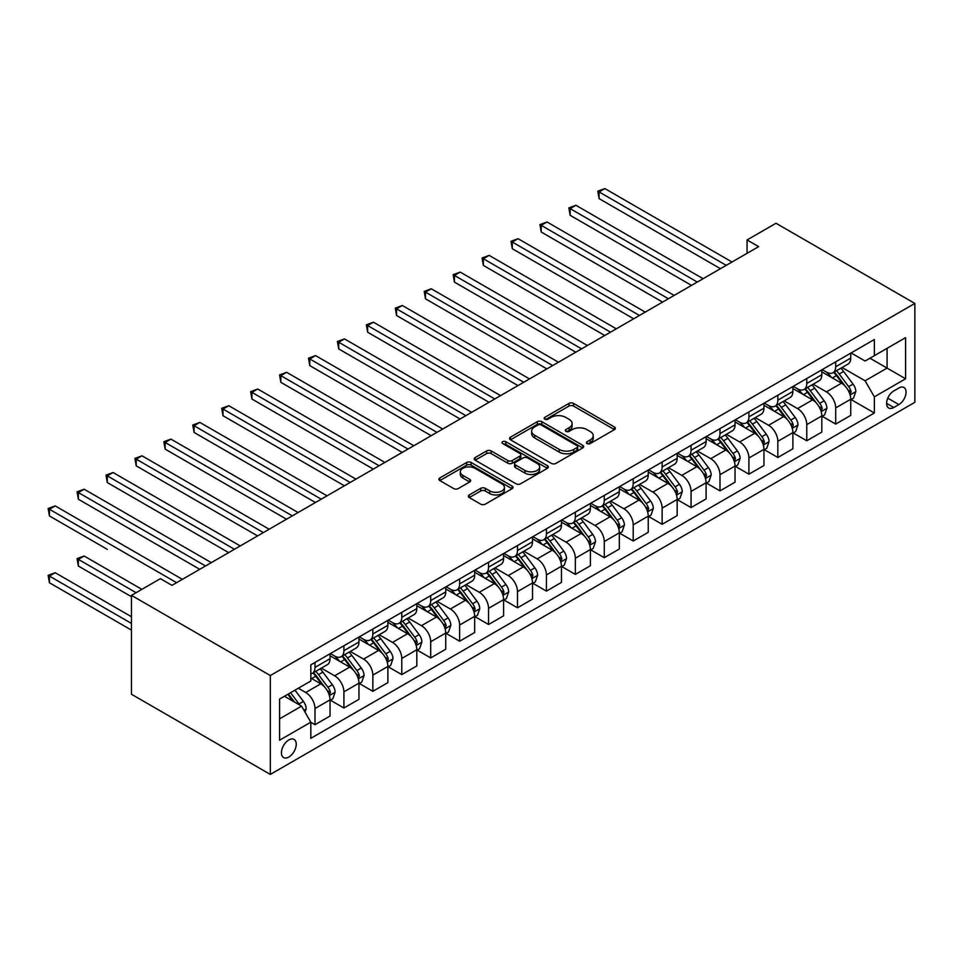 <?xml version="1.0" encoding="UTF-8"?>
<svg xmlns="http://www.w3.org/2000/svg" width="963" height="963" viewBox="0 0 963 963"><rect width="100%" height="100%" fill="white"/><g stroke="black" fill="none" stroke-linecap="round" stroke-linejoin="round"><path stroke-width="1.44" d="M587.093 443.558A2.251 1.3 0 0 0 590.271 443.558L614.418 429.618A3.214 1.854 0 0 0 615.357 428.306A3.214 1.854 0 0 0 614.418 427.006L573.527 403.389A3.214 1.854 0 0 0 568.977 403.389L544.841 417.328A2.251 1.3 0 0 0 544.191 418.243A2.251 1.3 0 0 0 544.841 419.17A2.251 1.3 0 0 0 548.019 419.17L551.149 417.364A10.28 5.934 0 0 1 565.69 417.364L569.097 419.326A10.28 5.934 0 0 1 572.106 423.527A10.28 5.934 0 0 1 569.097 427.716L565.967 429.522A2.251 1.3 0 0 0 565.317 430.449A2.251 1.3 0 0 0 565.967 431.364A2.251 1.3 0 0 0 569.145 431.364L572.275 429.558A10.28 5.934 0 0 1 586.816 429.558L590.223 431.52A10.28 5.934 0 0 1 593.232 435.721A10.28 5.934 0 0 1 590.223 439.922L587.093 441.716A2.251 1.3 0 0 0 586.443 442.643A2.251 1.3 0 0 0 587.093 443.558L587.093 441.716M288.84 757.05A10.473 6.043 120 0 0 295.677 747.818A10.473 6.043 120 0 0 294.076 739.428A10.473 6.043 120 0 0 288.84 739.945A10.473 6.043 120 0 0 281.99 749.178A10.473 6.043 120 0 0 283.603 757.568A10.473 6.043 120 0 0 288.84 757.05M469.258 494.934A3.214 1.854 0 0 0 468.319 496.246A3.214 1.854 0 0 0 469.258 497.558L480.73 504.179A3.214 1.854 0 0 0 485.268 504.179L512.075 488.71A3.214 1.854 0 0 0 513.014 487.398A3.214 1.854 0 0 0 512.075 486.086L471.184 462.481A3.214 1.854 0 0 0 466.646 462.481L439.838 477.949A3.214 1.854 0 0 0 438.899 479.261A3.214 1.854 0 0 0 439.838 480.573L453.693 488.578A3.214 1.854 0 0 0 458.244 488.578L469.715 481.957A3.214 1.854 0 0 0 470.654 480.645A3.214 1.854 0 0 0 469.715 479.333L462.842 475.361A8.595 4.959 0 0 1 460.326 471.858A8.595 4.959 0 0 1 465.623 467.272A8.595 4.959 0 0 1 474.988 468.343L501.916 483.883A8.595 4.959 0 0 1 504.431 487.398A8.595 4.959 0 0 1 499.123 491.985A8.595 4.959 0 0 1 489.758 490.901L485.268 488.313A3.214 1.854 0 0 0 480.73 488.313L469.258 494.934L469.258 497.558L480.73 490.986L480.73 488.313M914.85 303.429L775.997 223.26L747.059 239.956L758.639 246.636L171.968 585.348L160.388 578.667L131.462 595.375L270.326 675.545L914.85 303.429L914.85 402.305L270.326 774.421L270.326 675.545M551.378 463.396A3.214 1.854 0 0 0 555.916 463.396L582.723 447.915A3.214 1.854 0 0 0 583.662 446.603A3.214 1.854 0 0 0 582.723 445.291L541.832 421.686A3.214 1.854 0 0 0 537.294 421.686L510.486 437.166A3.214 1.854 0 0 0 509.547 438.478A3.214 1.854 0 0 0 510.486 439.79L551.378 463.396M503.553 444.039A2.251 1.3 0 0 1 505.828 444.364L505.828 441.692L547.405 465.695A3.214 1.854 0 0 1 548.344 467.007A3.214 1.854 0 0 1 547.405 468.319L520.598 483.787A3.214 1.854 0 0 1 516.048 483.787L475.156 460.182L486.628 453.609L486.628 450.937L475.156 457.557A3.214 1.854 0 0 0 474.217 458.87A3.214 1.854 0 0 0 475.156 460.182L475.156 457.557M486.628 453.609A3.214 1.854 0 0 1 491.178 453.609L491.178 450.937A3.214 1.854 0 0 0 486.628 450.937M491.178 450.937L507.766 460.507A3.214 1.854 0 0 0 512.304 460.507L519.912 456.113A3.214 1.854 0 0 0 520.851 454.801A3.214 1.854 0 0 0 519.912 453.489L502.65 443.522A2.251 1.3 0 0 1 501.988 442.607A2.251 1.3 0 0 1 503.384 441.403A2.251 1.3 0 0 1 505.828 441.692M898.876 388.005L893.784 390.942A10.148 5.862 120 0 0 887.164 399.886A10.148 5.862 120 0 0 888.717 408.011A10.148 5.862 120 0 0 893.784 407.518L898.876 404.568A10.148 5.862 120 0 0 905.509 395.637A10.148 5.862 120 0 0 903.956 387.499A10.148 5.862 120 0 0 898.876 388.005M851.087 352.927L865.087 361.017L874.356 355.672L874.356 339.506L310.82 664.855L310.82 681.022L279.583 699.054L279.583 740.21L310.82 722.178L310.82 738.344L874.356 412.995L874.356 396.828L865.087 380.794L842.083 367.505M874.356 355.672L905.593 337.628L905.593 378.784L874.356 396.828M131.462 595.375L131.462 694.251L270.326 774.421M747.059 239.956L747.059 253.317M869.95 358.212L887.079 368.095L887.079 348.317L905.593 337.628M865.087 380.794L887.079 368.095L905.593 378.784M279.583 718.831L301.563 706.144L284.434 696.249M310.82 722.31L314.985 724.706L314.985 708.539A13.097 7.56 -120 0 0 305.728 692.505L298.325 688.232M314.985 724.706L330.032 716.027L330.032 699.86A13.097 7.56 -120 0 0 320.775 683.826L310.82 678.084M330.381 700.197L343.911 708.01L343.911 691.843A13.097 7.56 -120 0 0 334.655 675.809L321.365 668.129M343.911 708.01L358.958 699.331L358.958 683.152A13.097 7.56 -120 0 0 349.701 667.118L330.032 655.767M359.307 683.489L372.85 691.314L372.85 675.135A13.097 7.56 -120 0 0 363.593 659.101L350.291 651.433M372.85 691.314L387.884 682.623L387.884 666.456A13.097 7.56 -120 0 0 378.628 650.422L358.958 639.059M388.233 666.793L401.776 674.606L401.776 658.439A13.097 7.56 -120 0 0 392.519 642.405L379.229 634.725M401.776 674.606L416.81 665.927L416.81 649.748A13.097 7.56 -120 0 0 407.554 633.714L387.884 622.363M417.16 650.085L430.702 657.91L430.702 641.731A13.097 7.56 -120 0 0 421.445 625.697L408.156 618.029M430.702 657.91L445.749 649.218L445.749 633.052A13.097 7.56 -120 0 0 436.492 617.018L416.81 605.667M446.086 633.389L459.628 641.202L459.628 625.035A13.097 7.56 -120 0 0 450.371 609.001L437.082 601.333M459.628 641.202L474.675 632.522L474.675 616.356A13.097 7.56 -120 0 0 465.418 600.322L445.749 588.959M475.024 616.681L488.554 624.505L488.554 608.339A13.097 7.56 -120 0 0 479.297 592.305L466.008 584.625M488.554 624.505L503.601 615.814L503.601 599.648A13.097 7.56 -120 0 0 494.344 583.614L474.675 572.263M503.95 599.985L517.492 607.797L517.492 591.631A13.097 7.56 -120 0 0 508.235 575.597L494.934 567.929M517.492 607.797L532.527 599.118L532.527 582.952A13.097 7.56 -120 0 0 523.27 566.918L503.601 555.555M532.876 583.277L546.418 591.101L546.418 574.935A13.097 7.56 -120 0 0 537.161 558.901L523.872 551.221M546.418 591.101L561.453 582.41L561.453 566.244A13.097 7.56 -120 0 0 552.196 550.21L532.527 538.859M561.802 566.581L575.344 574.393L575.344 558.227A13.097 7.56 -120 0 0 566.088 542.193L552.798 534.525M575.344 574.393L590.391 565.714L590.391 549.548A13.097 7.56 -120 0 0 581.134 533.514L561.453 522.151M590.728 549.873L604.27 557.697L604.27 541.531A13.097 7.56 -120 0 0 595.014 525.497L581.724 517.817M604.27 557.697L619.317 549.006L619.317 532.84A13.097 7.56 -120 0 0 610.061 516.806L590.391 505.455M619.666 533.177L633.197 540.989L633.197 524.823A13.097 7.56 -120 0 0 623.94 508.789L610.65 501.121M633.197 540.989L648.243 532.31L648.243 516.144A13.097 7.56 -120 0 0 638.987 500.11L619.317 488.747M648.593 516.469L662.135 524.293L662.135 508.127A13.097 7.56 -120 0 0 652.878 492.093L639.576 484.413M662.135 524.293L677.17 515.602L677.17 499.436A13.097 7.56 -120 0 0 667.913 483.402L648.243 472.051M677.519 499.773L691.061 507.585L691.061 491.419A13.097 7.56 -120 0 0 681.804 475.385L668.515 467.717M691.061 507.585L706.096 498.906L706.096 482.74A13.097 7.56 -120 0 0 696.839 466.706L677.17 455.343M706.445 483.065L719.987 490.889L719.987 474.723A13.097 7.56 -120 0 0 710.73 458.689L697.441 451.009M719.987 490.889L735.034 482.198L735.034 466.032A13.097 7.56 -120 0 0 725.777 449.998L706.096 438.647M735.383 466.369L748.913 474.181L748.913 458.015A13.097 7.56 -120 0 0 739.656 441.981L726.367 434.313M748.913 474.181L763.96 465.502L763.96 449.336A13.097 7.56 -120 0 0 754.703 433.302L735.034 421.938M764.309 449.673L777.839 457.485L777.839 441.319A13.097 7.56 -120 0 0 768.582 425.285L755.293 417.605M777.839 457.485L792.886 448.794L792.886 432.628A13.097 7.56 -120 0 0 783.629 416.594L763.96 405.242M793.235 432.965L806.777 440.777L806.777 424.611A13.097 7.56 -120 0 0 797.52 408.577L784.219 400.909M806.777 440.777L821.812 432.098L821.812 415.932A13.097 7.56 -120 0 0 812.555 399.898L792.886 388.534M822.161 416.269L835.703 424.081L835.703 407.915A13.097 7.56 -120 0 0 826.447 391.881L813.157 384.201M835.703 424.081L850.738 415.39L850.738 399.224A13.097 7.56 -120 0 0 841.481 383.19L821.812 371.838M822.161 369.636L826.447 372.103A13.097 7.56 -120 0 0 832.995 372.753A13.097 7.56 -120 0 0 835.703 366.759L835.703 361.811M793.235 386.332L797.52 388.799A13.097 7.56 -120 0 0 804.057 389.449A13.097 7.56 -120 0 0 806.777 383.455L806.777 378.519M764.309 403.04L768.582 405.507A13.097 7.56 -120 0 0 775.131 406.157A13.097 7.56 -120 0 0 777.839 400.163L777.839 395.215M735.371 419.736L739.656 422.203A13.097 7.56 -120 0 0 746.205 422.853A13.097 7.56 -120 0 0 748.913 416.859L748.913 411.923M706.445 436.444L710.73 438.911A13.097 7.56 -120 0 0 717.279 439.561A13.097 7.56 -120 0 0 719.987 433.567L719.987 428.619M677.519 453.14L681.804 455.607A13.097 7.56 -120 0 0 688.352 456.257A13.097 7.56 -120 0 0 691.061 450.263L691.061 445.327M648.593 469.848L652.878 472.315A13.097 7.56 -120 0 0 659.414 472.965A13.097 7.56 -120 0 0 662.135 466.971L662.135 462.023M619.666 486.544L623.94 489.011A13.097 7.56 -120 0 0 630.488 489.661A13.097 7.56 -120 0 0 633.197 483.667L633.197 478.731M590.728 503.24L595.014 505.719A13.097 7.56 -120 0 0 601.562 506.369A13.097 7.56 -120 0 0 604.27 500.375L604.27 495.427M561.802 519.948L566.088 522.415A13.097 7.56 -120 0 0 572.636 523.065A13.097 7.56 -120 0 0 575.344 517.071L575.344 512.135M532.876 536.644L537.161 539.124A13.097 7.56 -120 0 0 543.71 539.774A13.097 7.56 -120 0 0 546.418 533.779L546.418 528.831M503.95 553.352L508.235 555.82A13.097 7.56 -120 0 0 514.772 556.47A13.097 7.56 -120 0 0 517.492 550.475L517.492 545.539M475.024 570.048L479.297 572.528A13.097 7.56 -120 0 0 485.846 573.178A13.097 7.56 -120 0 0 488.554 567.183L488.554 562.236M446.086 586.756L450.371 589.224A13.097 7.56 -120 0 0 456.919 589.874A13.097 7.56 -120 0 0 459.628 583.879L459.628 578.932M417.16 603.452L421.445 605.932A13.097 7.56 -120 0 0 427.993 606.582A13.097 7.56 -120 0 0 430.702 600.587L430.702 595.64M388.233 620.16L392.519 622.628A13.097 7.56 -120 0 0 399.067 623.278A13.097 7.56 -120 0 0 401.776 617.283L401.776 612.336M359.307 636.856L363.593 639.336A13.097 7.56 -120 0 0 370.129 639.986A13.097 7.56 -120 0 0 372.85 633.991L372.85 629.044M330.381 653.564L334.655 656.032A13.097 7.56 -120 0 0 341.203 656.682A13.097 7.56 -120 0 0 343.911 650.687L343.911 645.74M851.087 399.561L874.356 412.995M832.995 372.753L848.03 364.062A13.097 7.56 -120 0 0 850.738 358.08L850.738 353.132M804.057 389.449L819.104 380.77A13.097 7.56 -120 0 0 821.812 374.776L821.812 369.828M775.131 406.157L790.178 397.466A13.097 7.56 -120 0 0 792.886 391.472L792.886 386.536M746.205 422.853L761.252 414.174A13.097 7.56 -120 0 0 763.96 408.18L763.96 403.232M717.279 439.561L732.313 430.87A13.097 7.56 -120 0 0 735.034 424.876L735.034 419.94M688.352 456.257L703.387 447.578A13.097 7.56 -120 0 0 706.096 441.584L706.096 436.636M659.414 472.965L674.461 464.274A13.097 7.56 -120 0 0 677.17 458.28L677.17 453.344M630.488 489.661L645.535 480.982A13.097 7.56 -120 0 0 648.243 474.988L648.243 470.04M601.562 506.369L616.609 497.678A13.097 7.56 -120 0 0 619.317 491.684L619.317 486.748M572.636 523.065L587.671 514.386A13.097 7.56 -120 0 0 590.391 508.392L590.391 503.444M543.71 539.774L558.745 531.082A13.097 7.56 -120 0 0 561.453 525.088L561.453 520.152M514.772 556.47L529.819 547.791A13.097 7.56 -120 0 0 532.527 541.796L532.527 536.848M485.846 573.178L500.892 564.487A13.097 7.56 -120 0 0 503.601 558.492L503.601 553.556M456.919 589.874L471.966 581.195A13.097 7.56 -120 0 0 474.675 575.2L474.675 570.252M427.993 606.582L443.028 597.891A13.097 7.56 -120 0 0 445.749 591.896L445.749 586.949M399.067 623.278L414.102 614.599A13.097 7.56 -120 0 0 416.81 608.604L416.81 603.657M370.129 639.986L385.176 631.295A13.097 7.56 -120 0 0 387.884 625.3L387.884 620.353M341.203 656.682L356.25 647.991A13.097 7.56 -120 0 0 358.958 642.008L358.958 637.061M310.82 673.907A13.097 7.56 -120 0 0 312.277 673.378L327.324 664.699A13.097 7.56 -120 0 0 330.032 658.704L330.032 653.757M312.277 673.378A13.097 7.56 -120 0 0 314.985 667.395L314.985 662.448M301.563 706.144L310.82 722.178M587.996 443.871L590.223 442.595A10.28 5.934 0 0 0 593.232 438.394L593.232 435.721M572.106 423.527L572.106 426.2A10.28 5.934 0 0 1 569.097 430.389L566.87 431.677M614.418 427.006L614.418 429.618L573.527 406.061A3.214 1.854 0 0 0 568.977 406.061L545.744 419.483M582.675 447.939L541.832 424.358A3.214 1.854 0 0 0 537.294 424.358L510.534 439.814L510.486 437.166M577.042 447.53A2.251 1.3 0 0 0 577.704 446.603A2.251 1.3 0 0 0 577.042 445.688L541.158 424.972A2.251 1.3 0 0 0 537.968 424.972L534.682 426.874A10.28 5.934 0 0 0 531.672 431.063A10.28 5.934 0 0 0 534.682 435.264L559.214 449.432A10.28 5.934 0 0 0 573.755 449.432L577.042 447.53L577.042 450.203A2.251 1.3 0 0 0 577.704 449.276L577.704 446.603M531.672 431.063L531.672 433.735A10.28 5.934 0 0 0 534.682 437.936L534.682 435.264M577.042 450.203L573.755 452.104A10.28 5.934 0 0 1 559.214 452.104L534.682 437.936M491.178 453.609L507.766 463.179A3.214 1.854 0 0 0 512.304 463.179L519.912 458.785A3.214 1.854 0 0 0 520.851 457.473L520.851 454.801M505.828 444.364L547.357 468.343M524.967 470.45A8.595 4.959 0 0 0 534.333 471.521A8.595 4.959 0 0 0 539.641 466.935A8.595 4.959 0 0 0 537.125 463.432L527.64 457.955A3.214 1.854 0 0 0 523.09 457.955L515.482 462.348A3.214 1.854 0 0 0 514.543 463.66A3.214 1.854 0 0 0 515.482 464.973L524.967 470.45L524.967 473.122A8.595 4.959 0 0 0 534.333 474.193A8.595 4.959 0 0 0 539.641 469.607L539.641 466.935M514.543 463.66L514.543 466.333A3.214 1.854 0 0 0 515.482 467.645L515.482 464.973M524.967 473.122L515.482 467.645M504.431 487.398L504.431 490.071A8.595 4.959 0 0 1 499.123 494.657A8.595 4.959 0 0 1 489.758 493.574L485.268 490.986A3.214 1.854 0 0 0 480.73 490.986M460.326 471.858L460.326 474.53A8.595 4.959 0 0 0 462.842 478.033L462.842 475.361M469.667 481.982L462.842 478.033M512.039 488.735L471.184 465.153A3.214 1.854 0 0 0 466.646 465.153L439.886 480.597M850.738 399.765L853.519 398.164L855.83 391.472A8.679 5.008 -120 0 0 853.062 384.093L843.612 371.465A25.038 14.457 -120 0 0 840.88 368.203M831.478 377.412A25.038 14.457 -120 0 0 826.35 372.043M849.956 394.445L851.148 391.845A8.679 5.008 -120 0 0 848.668 386.632L839.218 374.005A25.038 14.457 -120 0 0 836.486 370.731M834.151 372.079A20.789 12.001 60 0 1 837.569 375.955L845.562 386.644M599.07 265.415L662.592 302.093L541.206 232.011L541.206 225.33L546.996 221.984L674.16 295.412M833.705 372.344A25.038 14.457 60 0 1 836.438 375.606L842.721 384.008M726.234 265.343L599.07 191.926L604.848 188.579L732.024 262.008M720.444 268.689L599.07 198.607L599.07 191.926L597.794 191.192L604.848 188.579M599.07 198.607L597.794 191.192M821.812 416.461L824.593 414.86L826.904 408.18A8.679 5.008 -120 0 0 824.135 400.789L814.686 388.173A25.038 14.457 -120 0 0 811.953 384.899M802.54 394.12A25.038 14.457 -120 0 0 797.424 388.751M821.03 411.153L822.221 408.553A8.679 5.008 -120 0 0 819.742 403.328L810.28 390.713A25.038 14.457 -120 0 0 807.548 387.439M805.224 388.787A20.789 12.001 60 0 1 808.631 392.663L816.636 403.341M570.132 282.111L633.666 318.789L512.28 248.707L512.28 242.026L518.07 238.692L645.234 312.108M804.779 389.04A25.038 14.457 60 0 1 807.512 392.314L813.795 400.704M792.886 433.169L795.667 431.556L797.978 424.876A8.679 5.008 -120 0 0 795.209 417.497L785.748 404.869A25.038 14.457 -120 0 0 783.027 401.595M773.614 410.816A25.038 14.457 -120 0 0 768.486 405.447M792.092 427.849L793.295 425.249A8.679 5.008 -120 0 0 790.816 420.037L781.354 407.409A25.038 14.457 -120 0 0 778.622 404.135M776.298 405.483A20.789 12.001 60 0 1 779.705 409.359L787.71 420.049M541.206 298.819L604.74 335.497L483.354 265.415L483.354 258.734L489.132 255.388L616.308 328.816M775.853 405.748A25.038 14.457 60 0 1 778.573 409.01L784.869 417.412M763.96 449.865L766.741 448.264L769.052 441.584A8.679 5.008 -120 0 0 766.283 434.193L756.822 421.577A25.038 14.457 -120 0 0 754.089 418.303M744.688 427.524A25.038 14.457 -120 0 0 739.56 422.155M763.165 444.557L764.369 441.957A8.679 5.008 -120 0 0 761.889 436.733L752.428 424.117A25.038 14.457 -120 0 0 749.696 420.843M747.372 422.191A20.789 12.001 60 0 1 750.779 426.067L758.784 436.745M512.28 315.515L575.802 352.193L454.428 282.111L454.428 275.43L460.206 272.096L587.382 345.512M746.915 422.444A25.038 14.457 60 0 1 749.647 425.718L755.943 434.108M697.308 282.051L570.132 208.622L575.922 205.288L703.098 278.704M691.518 285.385L570.132 215.303L570.132 208.622L568.868 207.888L575.922 205.288M570.132 215.303L568.868 207.888M668.382 298.747L539.93 224.596L546.996 221.984M541.206 232.011L539.93 224.596M639.444 315.455L511.004 241.292L518.07 238.692M512.28 248.707L511.004 241.292M735.034 466.574L737.802 464.96L740.126 458.28A8.679 5.008 -120 0 0 737.357 450.901L727.896 438.273A25.038 14.457 -120 0 0 725.163 434.999M715.762 444.22A25.038 14.457 -120 0 0 710.634 438.851M734.239 461.253L735.443 458.653A8.679 5.008 -120 0 0 732.951 453.441L723.502 440.813A25.038 14.457 -120 0 0 720.769 437.539M718.434 438.887A20.789 12.001 60 0 1 721.853 442.763L729.846 453.453M483.354 332.223L546.876 368.901L425.49 298.819L425.49 292.138L431.28 288.792L558.456 362.22M717.989 439.152A25.038 14.457 60 0 1 720.721 442.414L727.005 450.804M610.518 332.151L482.078 258L489.132 255.388M483.354 265.415L482.078 258M706.096 483.27L708.876 481.669L711.188 474.988A8.679 5.008 -120 0 0 708.419 467.597L698.969 454.981A25.038 14.457 -120 0 0 696.237 451.707M686.836 460.916A25.038 14.457 -120 0 0 681.708 455.559M705.313 477.961L706.505 475.361A8.679 5.008 -120 0 0 704.025 470.137L694.576 457.521A25.038 14.457 -120 0 0 691.843 454.247M689.508 455.595A20.789 12.001 60 0 1 692.915 459.471L700.92 470.149M454.428 348.919L517.95 385.597L396.563 315.515L396.563 308.834L402.353 305.5L529.518 378.916M689.063 455.848A25.038 14.457 60 0 1 691.795 459.122L698.079 467.512M581.592 348.859L453.152 274.696L460.206 272.096M454.428 282.111L453.152 274.696M677.17 499.978L679.95 498.365L682.261 491.684A8.679 5.008 -120 0 0 679.493 484.305L670.043 471.677A25.038 14.457 -120 0 0 667.311 468.403M657.898 477.624A25.038 14.457 -120 0 0 652.782 472.255M676.387 494.657L677.579 492.057A8.679 5.008 -120 0 0 675.099 486.845L665.638 474.217A25.038 14.457 -120 0 0 662.905 470.943M660.582 472.291A20.789 12.001 60 0 1 663.989 476.167L671.993 486.857M425.49 365.627L489.023 402.305L367.637 332.223L367.637 325.542L373.427 322.196L500.591 395.624M660.137 472.544A25.038 14.457 60 0 1 662.869 475.818L669.153 484.208M552.666 365.555L424.226 291.404L431.28 288.792M425.49 298.819L424.226 291.404M648.243 516.674L651.024 515.073L653.335 508.392A8.679 5.008 -120 0 0 650.567 501.001L641.105 488.385A25.038 14.457 -120 0 0 638.385 485.111M628.971 494.32A25.038 14.457 -120 0 0 623.843 488.963M647.449 511.365L648.653 508.765A8.679 5.008 -120 0 0 646.173 503.541L636.712 490.925A25.038 14.457 -120 0 0 633.979 487.651M631.656 488.987A20.789 12.001 60 0 1 635.062 492.875L643.067 503.553M396.563 382.323L460.097 419.001L338.711 348.919L338.711 342.238L344.489 338.904L471.665 412.32M631.21 489.252A25.038 14.457 60 0 1 633.931 492.526L640.226 500.916M523.74 382.263L395.287 308.1L402.353 305.5M396.563 315.515L395.287 308.1M619.317 533.382L622.098 531.769L624.409 525.088A8.679 5.008 -120 0 0 621.641 517.709L612.179 505.081A25.038 14.457 -120 0 0 609.447 501.807M600.045 511.028A25.038 14.457 -120 0 0 594.917 505.659M618.523 528.061L619.727 525.461A8.679 5.008 -120 0 0 617.247 520.249L607.785 507.621A25.038 14.457 -120 0 0 605.053 504.347M602.718 505.695A20.789 12.001 60 0 1 606.136 509.571L614.141 520.261M367.637 399.031L431.159 435.709L309.785 365.627L309.785 358.946L315.563 355.6L442.739 429.017M602.272 505.948A25.038 14.457 60 0 1 605.005 509.222L611.3 517.613M494.801 398.959L366.361 324.808L373.427 322.196M367.637 332.223L366.361 324.808M590.391 550.078L593.16 548.477L595.483 541.796A8.679 5.008 -120 0 0 592.714 534.405L583.253 521.79A25.038 14.457 -120 0 0 580.52 518.515M571.119 527.724A25.038 14.457 -120 0 0 565.991 522.367M589.597 544.769L590.801 542.157A8.679 5.008 -120 0 0 588.309 536.945L578.859 524.317A25.038 14.457 -120 0 0 576.127 521.055M573.792 522.391A20.789 12.001 60 0 1 577.21 526.279L585.203 536.957M338.711 415.727L402.233 452.405L280.847 382.323L280.847 375.642L286.637 372.308L413.801 445.725M573.346 522.656A25.038 14.457 60 0 1 576.079 525.93L582.362 534.321M465.875 415.667L337.435 341.504L344.489 338.904M338.711 348.919L337.435 341.504M561.453 566.774L564.234 565.173L566.545 558.492A8.679 5.008 -120 0 0 563.776 551.113L554.327 538.486A25.038 14.457 -120 0 0 551.594 535.211M542.193 544.432A25.038 14.457 -120 0 0 537.065 539.063M560.671 561.465L561.862 558.865A8.679 5.008 -120 0 0 559.383 553.653L549.933 541.025A25.038 14.457 -120 0 0 547.201 537.751M544.865 539.099A20.789 12.001 60 0 1 548.272 542.976L556.277 553.665M309.785 432.435L373.307 469.101L251.921 399.031L251.921 392.35L257.711 389.004L384.875 462.421M544.42 539.352A25.038 14.457 60 0 1 547.153 542.626L553.436 551.017M436.949 432.363L308.509 358.212L315.563 355.6M309.785 365.627L308.509 358.212M532.527 583.482L535.308 581.881L537.619 575.2A8.679 5.008 -120 0 0 534.85 567.809L525.401 555.194A25.038 14.457 -120 0 0 522.668 551.919M513.255 561.128A25.038 14.457 -120 0 0 508.139 555.771M531.745 578.173L532.936 575.561A8.679 5.008 -120 0 0 530.457 570.349L520.995 557.721A25.038 14.457 -120 0 0 518.263 554.459M515.939 555.795A20.789 12.001 60 0 1 519.346 559.684L527.351 570.361M280.847 449.131L344.381 485.809L222.995 415.727L222.995 409.046L228.785 405.712L355.949 479.129M515.494 556.06A25.038 14.457 60 0 1 518.226 559.334L524.51 567.725M408.023 449.059L279.583 374.908L286.637 372.308M280.847 382.323L279.583 374.908M503.601 600.178L506.382 598.577L508.693 591.896A8.679 5.008 -120 0 0 505.924 584.517L496.463 571.89A25.038 14.457 -120 0 0 493.73 568.615M484.329 577.836A25.038 14.457 -120 0 0 479.201 572.467M502.806 594.869L504.01 592.269A8.679 5.008 -120 0 0 501.53 587.057L492.069 574.43A25.038 14.457 -120 0 0 489.336 571.155M487.013 572.504A20.789 12.001 60 0 1 490.42 576.38L498.425 587.057M251.921 465.839L315.455 502.505L194.069 432.435L194.069 425.754L199.847 422.408L327.023 495.825M486.556 572.756A25.038 14.457 60 0 1 489.288 576.03L495.584 584.421M379.097 465.767L250.645 391.616L257.711 389.004M251.921 399.031L250.645 391.616M474.675 616.886L477.455 615.285L479.767 608.604A8.679 5.008 -120 0 0 476.998 601.213L467.536 588.598A25.038 14.457 -120 0 0 464.804 585.323M455.403 594.532A25.038 14.457 -120 0 0 450.275 589.175M473.88 611.577L475.084 608.965A8.679 5.008 -120 0 0 472.604 603.753L463.143 591.126A25.038 14.457 -120 0 0 460.41 587.863M458.075 589.2A20.789 12.001 60 0 1 461.494 593.088L469.499 603.765M222.995 482.535L286.517 519.213L165.142 449.131L165.142 442.45L170.92 439.116L298.097 512.533M457.63 589.464A25.038 14.457 60 0 1 460.362 592.739L466.658 601.129M350.159 482.463L221.719 408.312L228.785 405.712M222.995 415.727L221.719 408.312M445.749 633.582L448.517 631.981L450.84 625.3A8.679 5.008 -120 0 0 448.072 617.921L438.61 605.294A25.038 14.457 -120 0 0 435.878 602.019M426.477 611.24A25.038 14.457 -120 0 0 421.349 605.871M444.954 628.273L446.158 625.673A8.679 5.008 -120 0 0 443.666 620.461L434.217 607.834A25.038 14.457 -120 0 0 431.484 604.559M429.149 605.908A20.789 12.001 60 0 1 432.568 609.784L440.56 620.461M194.069 499.243L257.59 535.909L136.204 465.839L136.204 459.158L141.994 455.812L269.159 529.229M428.704 606.16A25.038 14.457 60 0 1 431.436 609.435L437.72 617.825M321.233 499.171L192.793 425.02L199.847 422.408M194.069 432.435L192.793 425.02M416.81 650.29L419.591 648.689L421.902 642.008A8.679 5.008 -120 0 0 419.134 634.617L409.684 621.99A25.038 14.457 -120 0 0 406.952 618.728M397.55 627.936A25.038 14.457 -120 0 0 392.423 622.58M416.028 644.981L417.22 642.369A8.679 5.008 -120 0 0 414.74 637.157L405.291 624.53A25.038 14.457 -120 0 0 402.558 621.267M400.223 622.604A20.789 12.001 60 0 1 403.629 626.492L411.634 637.169M165.142 515.939L228.664 552.618L107.278 482.535L107.278 475.854L113.068 472.508L240.232 545.937M399.777 622.868A25.038 14.457 60 0 1 402.51 626.143L408.794 634.533M292.307 515.867L163.866 441.716L170.92 439.116M165.142 449.131L163.866 441.716M387.884 666.986L390.665 665.385L392.976 658.704A8.679 5.008 -120 0 0 390.208 651.325L380.758 638.698A25.038 14.457 -120 0 0 378.026 635.424M368.612 644.644A25.038 14.457 -120 0 0 363.496 639.276M387.102 661.677L388.294 659.077A8.679 5.008 -120 0 0 385.814 653.853L376.352 641.238A25.038 14.457 -120 0 0 373.62 637.963M371.297 639.312A20.789 12.001 60 0 1 374.703 643.188L382.708 653.865M136.204 532.635L199.738 569.314L78.352 499.231L78.352 492.55L84.142 489.216L211.306 562.633M370.851 639.564A25.038 14.457 60 0 1 373.584 642.839L379.867 651.229M263.381 532.575L134.94 458.412L141.994 455.812M136.204 465.839L134.94 458.412M358.958 683.694L361.739 682.093L364.05 675.412A8.679 5.008 -120 0 0 361.281 668.021L351.82 655.394A25.038 14.457 -120 0 0 349.088 652.132M339.686 661.34A25.038 14.457 -120 0 0 334.558 655.984M358.164 678.385L359.368 675.773A8.679 5.008 -120 0 0 356.888 670.561L347.426 657.934A25.038 14.457 -120 0 0 344.694 654.671M342.371 656.008A20.789 12.001 60 0 1 345.777 659.884L353.782 670.573M107.278 549.343L49.426 515.939L49.426 509.258L55.204 505.912L182.38 579.341M341.913 656.272A25.038 14.457 60 0 1 344.646 659.547L350.941 667.937M234.454 549.271L106.002 475.12L113.068 472.508M107.278 482.535L106.002 475.12M330.032 700.39L332.813 698.789L335.124 692.108A8.679 5.008 -120 0 0 332.355 684.729L322.894 672.102A25.038 14.457 -120 0 0 320.161 668.828M329.238 695.081L330.441 692.481A8.679 5.008 -120 0 0 327.95 687.257L318.5 674.642A25.038 14.457 -120 0 0 315.768 671.367M313.432 672.716A20.789 12.001 60 0 1 316.851 676.592L324.856 687.269M141.874 589.356L84.142 556.024L78.352 559.359L78.352 566.039L131.462 596.711M312.987 672.968A25.038 14.457 60 0 1 315.72 676.243L322.003 684.633M78.352 566.039L77.076 558.624L136.096 592.702M77.076 558.624L84.142 556.024M205.516 565.979L77.076 491.816L84.142 489.216M78.352 499.231L77.076 491.816M305.03 712.151L306.186 708.816A8.679 5.008 -120 0 0 303.429 701.425L294.991 690.158M131.462 616.753L55.204 572.72L49.426 576.067L49.426 582.747L131.462 630.115M299.818 705.133A8.679 5.008 -120 0 0 299.024 703.965L290.585 692.698M288.418 693.95L294.485 702.051M287.817 694.299L292.957 701.172M49.426 582.747L48.15 575.332L131.462 623.434M48.15 575.332L55.204 572.72M176.59 582.675L48.15 508.524L55.204 505.912M49.426 515.939L48.15 508.524M305.728 692.505L320.775 683.826M334.655 675.809L349.701 667.118M363.593 659.101L378.628 650.422M392.519 642.405L407.554 633.714M421.445 625.697L436.492 617.018M450.371 609.001L465.418 600.322M479.297 592.305L494.344 583.614M508.235 575.597L523.27 566.918M537.161 558.901L552.196 550.21M566.088 542.193L581.134 533.514M595.014 525.497L610.061 516.806M623.94 508.789L638.987 500.11M652.878 492.093L667.913 483.402M681.804 475.385L696.839 466.706M710.73 458.689L725.777 449.998M739.656 441.981L754.703 433.302M768.582 425.285L783.629 416.594M797.52 408.577L812.555 399.898M826.447 391.881L841.481 383.19M835.703 366.759L850.738 358.08M835.703 407.915L850.738 399.224M806.777 424.611L821.812 415.932M806.777 383.455L821.812 374.776M777.839 441.319L792.886 432.628M777.839 400.163L792.886 391.472M748.913 458.015L763.96 449.336M748.913 416.859L763.96 408.18M719.987 474.723L735.034 466.032M719.987 433.567L735.034 424.876M691.061 491.419L706.096 482.74M691.061 450.263L706.096 441.584M662.135 508.127L677.17 499.436M662.135 466.971L677.17 458.28M633.197 524.823L648.243 516.144M633.197 483.667L648.243 474.988M604.27 541.531L619.317 532.84M604.27 500.375L619.317 491.684M575.344 558.227L590.391 549.548M575.344 517.071L590.391 508.392M546.418 574.935L561.453 566.244M546.418 533.779L561.453 525.088M517.492 591.631L532.527 582.952M517.492 550.475L532.527 541.796M488.554 608.339L503.601 599.648M488.554 567.183L503.601 558.492M459.628 625.035L474.675 616.356M459.628 583.879L474.675 575.2M430.702 641.731L445.749 633.052M430.702 600.587L445.749 591.896M401.776 658.439L416.81 649.748M401.776 617.283L416.81 608.604M372.85 675.135L387.884 666.456M372.85 633.991L387.884 625.3M343.911 691.843L358.958 683.152M343.911 650.687L358.958 642.008M314.985 708.539L330.032 699.86M314.985 667.395L330.032 658.704M887.778 398.164L898.876 404.568M886.61 403.365L893.784 407.518M590.223 442.595L590.223 439.922M565.967 431.364L565.967 429.522M569.097 430.389L569.097 427.716M544.841 419.17L544.841 417.328M568.977 406.061L568.977 403.389M573.527 406.061L573.527 403.389M537.294 424.358L537.294 421.686M541.832 424.358L541.832 421.686M582.723 447.915L582.723 445.291M559.214 452.104L559.214 449.432M573.755 452.104L573.755 449.432M507.766 463.179L507.766 460.507M512.304 463.179L512.304 460.507M519.912 458.785L519.912 456.113M547.405 468.319L547.405 465.695M485.268 490.986L485.268 488.313M489.758 493.574L489.758 490.901M469.715 481.957L469.715 479.333M439.838 480.573L439.838 477.949M466.646 465.153L466.646 462.481M471.184 465.153L471.184 462.481M512.075 488.71L512.075 486.086M850.1 394.926L855.782 391.64M839.218 374.005L843.612 371.465M832.393 377.941L836.438 375.606M848.668 386.632L853.062 384.093M847.982 390.015L851.148 391.845M821.162 411.622L826.844 408.348M810.28 390.713L814.686 388.173M803.467 394.649L807.512 392.314M819.742 403.328L824.135 400.789M819.056 406.723L822.221 408.553M792.236 428.33L797.918 425.044M781.354 407.409L785.748 404.869M774.541 411.345L778.573 409.01M790.816 420.037L795.209 417.497M790.129 423.419L793.295 425.249M763.31 445.026L768.992 441.752M752.428 424.117L756.822 421.577M745.615 428.054L749.647 425.718M761.889 436.733L766.283 434.193M761.191 440.127L764.369 441.957M734.384 461.734L740.066 458.448M723.502 440.813L727.896 438.273M716.677 444.75L720.721 442.414M732.951 453.441L737.357 450.901M732.265 456.823L735.443 458.653M705.458 478.43L711.139 475.156M694.576 457.521L698.969 454.981M687.751 461.458L691.795 459.122M704.025 470.137L708.419 467.597M703.339 473.531L706.505 475.361M676.52 495.138L682.201 491.852M665.638 474.217L670.043 471.677M658.824 478.154L662.869 475.818M675.099 486.845L679.493 484.305M674.413 490.227L677.579 492.057M647.593 511.835L653.275 508.56M636.712 490.925L641.105 488.385M629.898 494.862L633.931 492.526M646.173 503.541L650.567 501.001M645.487 506.935L648.653 508.765M618.667 528.543L624.349 525.256M607.785 507.621L612.179 505.081M600.972 511.558L605.005 509.222M617.247 520.249L621.641 517.709M616.549 523.631L619.727 525.461M589.741 545.239L595.423 541.964M578.859 524.317L583.253 521.79M572.034 528.266L576.079 525.93M588.309 536.945L592.714 534.405M587.623 540.327L590.801 542.157M560.815 561.947L566.497 558.66M549.933 541.025L554.327 538.486M543.108 544.962L547.153 542.626M559.383 553.653L563.776 551.113M558.696 557.035L561.862 558.865M531.877 578.643L537.559 575.368M520.995 557.721L525.401 555.194M514.182 561.658L518.226 559.334M530.457 570.349L534.85 567.809M529.77 573.731L532.936 575.561M502.951 595.351L508.633 592.064M492.069 574.43L496.463 571.89M485.256 578.366L489.288 576.03M501.53 587.057L505.924 584.517M500.844 590.439L504.01 592.269M474.025 612.047L479.706 608.772M463.143 591.126L467.536 588.598M456.33 595.062L460.362 592.739M472.604 603.753L476.998 601.213M471.906 607.135L475.084 608.965M445.099 628.755L450.78 625.469M434.217 607.834L438.61 605.294M427.391 611.77L431.436 609.435M443.666 620.461L448.072 617.921M442.98 623.843L446.158 625.673M416.172 645.451L421.854 642.177M405.291 624.53L409.684 621.99M398.465 628.466L402.51 626.143M414.74 637.157L419.134 634.617M414.054 640.539L417.22 642.369M387.234 662.159L392.916 658.873M376.352 641.238L380.758 638.698M369.539 645.174L373.584 642.839M385.814 653.853L390.208 651.325M385.128 657.248L388.294 659.077M358.308 678.855L363.99 675.581M347.426 657.934L351.82 655.394M340.613 661.87L344.646 659.547M356.888 670.561L361.281 668.021M356.202 673.944L359.368 675.773M329.382 695.551L335.064 692.277M318.5 674.642L322.894 672.102M311.675 678.578L315.72 676.243M327.95 687.257L332.355 684.729M327.264 690.652L330.441 692.481M303.935 710.249L306.138 708.973M299.024 703.965L303.429 701.425"/></g></svg>
